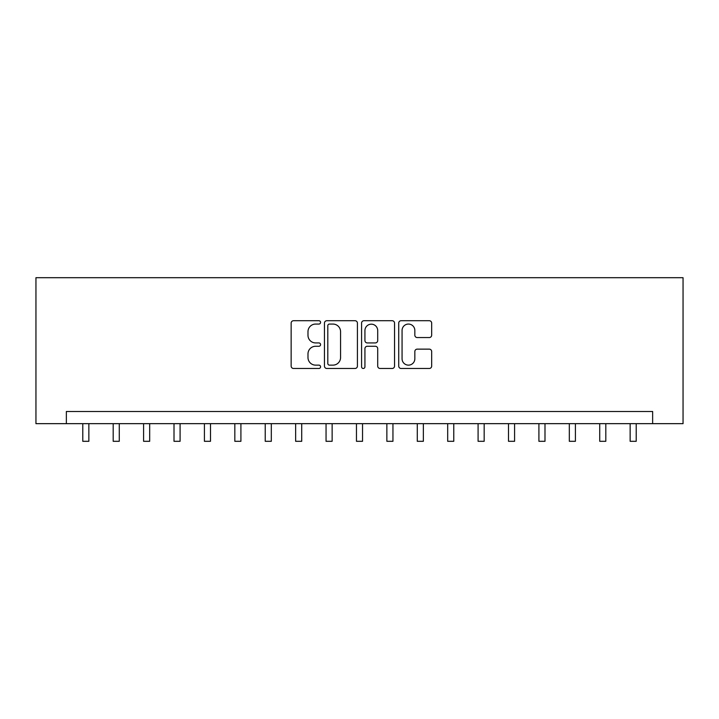 <?xml version="1.0" encoding="UTF-8"?>
<svg xmlns="http://www.w3.org/2000/svg" width="719" height="719" viewBox="0 0 719 719"><rect width="100%" height="100%" fill="white"/><g stroke="black" fill="none" stroke-linecap="round" stroke-linejoin="round"><path stroke-width="1.08" d="M320.575 322.391A1.672 1.672 0 0 0 318.903 320.719L293.532 320.719A2.391 2.391 0 0 0 291.15 323.11L291.15 366.088A2.391 2.391 0 0 0 293.532 368.479L318.903 368.479A1.672 1.672 0 0 0 320.575 366.807A1.672 1.672 0 0 0 318.903 365.135L315.623 365.135A7.639 7.639 0 0 1 307.984 357.496L307.984 353.91A7.639 7.639 0 0 1 315.623 346.27L318.903 346.27A1.672 1.672 0 0 0 320.575 344.599A1.672 1.672 0 0 0 318.903 342.927L315.623 342.927A7.639 7.639 0 0 1 307.984 335.288L307.984 331.702A7.639 7.639 0 0 1 315.623 324.062L318.903 324.062A1.672 1.672 0 0 0 320.575 322.391M429.288 337.553A2.391 2.391 0 0 0 431.67 335.171L431.67 323.11A2.391 2.391 0 0 0 429.288 320.719L401.112 320.719A2.391 2.391 0 0 0 398.721 323.11L398.721 366.088A2.391 2.391 0 0 0 401.112 368.479L429.288 368.479A2.391 2.391 0 0 0 431.67 366.088L431.67 351.528A2.391 2.391 0 0 0 429.288 349.137L417.227 349.137A2.391 2.391 0 0 0 414.836 351.528L414.836 358.745A6.39 6.39 0 0 1 408.455 365.135A6.39 6.39 0 0 1 402.065 358.745L402.065 330.452A6.39 6.39 0 0 1 408.455 324.062A6.39 6.39 0 0 1 414.836 330.452L414.836 335.171A2.391 2.391 0 0 0 417.227 337.553L429.288 337.553M652.645 423.662L683.05 423.662L683.05 277.696L35.95 277.696L35.95 423.662L652.645 423.662L652.645 411.502L66.355 411.502L66.355 423.662M357.415 323.11A2.391 2.391 0 0 0 355.024 320.719L326.848 320.719A2.391 2.391 0 0 0 324.458 323.11L324.458 366.088A2.391 2.391 0 0 0 326.848 368.479L355.024 368.479A2.391 2.391 0 0 0 357.415 366.088L357.415 323.11M363.976 320.719L392.152 320.719A2.391 2.391 0 0 1 394.542 323.11L394.542 366.088A2.391 2.391 0 0 1 392.152 368.479L380.099 368.479A2.391 2.391 0 0 1 377.709 366.088L377.709 348.661A2.391 2.391 0 0 0 375.318 346.27L367.319 346.27A2.391 2.391 0 0 0 364.928 348.661L364.928 366.807A1.672 1.672 0 0 1 363.257 368.479A1.672 1.672 0 0 1 361.585 366.807L361.585 323.11A2.391 2.391 0 0 1 363.976 320.719M329.473 324.062A1.672 1.672 0 0 0 327.801 325.734L327.801 363.463A1.672 1.672 0 0 0 329.473 365.135L332.933 365.135A7.639 7.639 0 0 0 340.572 357.496L340.572 331.702A7.639 7.639 0 0 0 332.933 324.062L329.473 324.062M377.709 330.569A6.39 6.39 0 0 0 371.319 324.179A6.39 6.39 0 0 0 364.928 330.569L364.928 340.536A2.391 2.391 0 0 0 367.319 342.927L375.318 342.927A2.391 2.391 0 0 0 377.709 340.536L377.709 330.569M82.784 423.662L82.784 441.304L88.859 441.304L88.859 423.662M113.189 423.662L113.189 441.304L119.273 441.304L119.273 423.662M143.593 423.662L143.593 441.304L149.678 441.304L149.678 423.662M174.007 423.662L174.007 441.304L180.092 441.304L180.092 423.662M204.412 423.662L204.412 441.304L210.496 441.304L210.496 423.662M234.825 423.662L234.825 441.304L240.91 441.304L240.91 423.662M265.23 423.662L265.23 441.304L271.315 441.304L271.315 423.662M295.644 423.662L295.644 441.304L301.719 441.304L301.719 423.662M326.049 423.662L326.049 441.304L332.133 441.304L332.133 423.662M356.462 423.662L356.462 441.304L362.538 441.304L362.538 423.662M386.867 423.662L386.867 441.304L392.951 441.304L392.951 423.662M417.281 423.662L417.281 441.304L423.356 441.304L423.356 423.662M447.685 423.662L447.685 441.304L453.77 441.304L453.77 423.662M478.09 423.662L478.09 441.304L484.175 441.304L484.175 423.662M508.504 423.662L508.504 441.304L514.588 441.304L514.588 423.662M538.908 423.662L538.908 441.304L544.993 441.304L544.993 423.662M569.322 423.662L569.322 441.304L575.407 441.304L575.407 423.662M599.727 423.662L599.727 441.304L605.811 441.304L605.811 423.662M630.141 423.662L630.141 441.304L636.216 441.304L636.216 423.662"/></g></svg>

